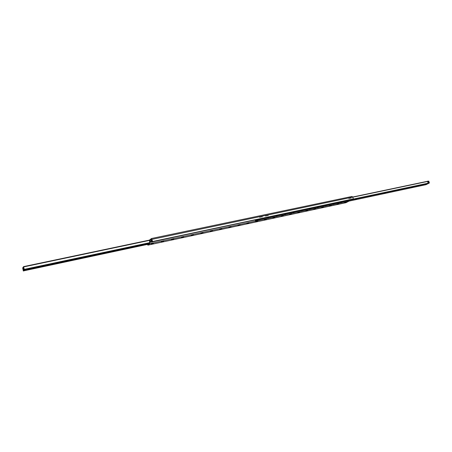 <?xml version="1.0" encoding="UTF-8"?>
<svg xmlns="http://www.w3.org/2000/svg" width="452" height="452" viewBox="0 0 452 452"><rect width="100%" height="100%" fill="white"/><g stroke="black" fill="none" stroke-linecap="round" stroke-linejoin="round"><path stroke-width="0.68" d="M268.019 215.711L267.731 215.231M268.087 215.706L267.9 215.095L268.087 215.706M265.838 216.169L265.55 215.689M265.906 216.169L265.719 215.553L265.906 216.169M266.895 215.881L266.68 215.519M266.979 215.881L266.827 215.378L266.979 215.881M262.12 216.96L261.827 216.474M262.183 216.954L261.996 216.338L262.183 216.954M259.917 217.423L259.623 216.937M259.979 217.418L259.793 216.802L259.979 217.418M260.985 217.135L260.764 216.762M261.07 217.129L260.911 216.627L261.07 217.129M350.961 198.168L350.746 197.761M351.08 198.179L350.893 197.614L351.08 198.179M349.08 198.569L348.865 198.157M349.198 198.575L349.012 198.01L349.198 198.575M350.125 198.326L349.916 197.88L350.125 198.326M151.109 243.865L153.42 243.3C152.403 243.843 151.629 244.029 151.104 243.871L151.109 243.865M161.37 241.673L163.647 241.114L161.37 241.673M171.472 239.509L173.721 238.955L171.472 239.509M181.416 237.385L183.631 236.831L181.416 237.385M191.202 235.289L193.394 234.741L191.202 235.289M200.841 233.232L202.999 232.684L200.841 233.232M210.327 231.198L212.463 230.661L210.327 231.198M219.672 229.204L221.785 228.667L219.672 229.204M228.876 227.232L230.966 226.701L228.876 227.232M237.944 225.294L240.006 224.763L237.978 225.339M246.877 223.384L248.916 222.859L246.905 223.435M255.679 221.503L257.697 220.977L255.702 221.553M264.352 219.644L266.347 219.124L264.352 219.644M272.895 217.819L274.873 217.299L272.895 217.819M281.319 216.016L283.274 215.502L281.325 216.079M289.625 214.242L291.557 213.728L289.625 214.242M297.811 212.491L299.721 211.982L297.811 212.491M305.88 210.762L307.772 210.259L305.88 210.762M313.835 209.061L315.711 208.558L313.835 209.061M321.683 207.383L323.536 206.886L321.683 207.383M329.423 205.728L331.259 205.231L329.423 205.728M337.051 204.095L338.87 203.603L337.051 204.095M344.582 202.49L346.385 201.993L344.582 202.49M147.567 244.385L147.781 244.6L149.708 243.125L149.488 240.057L151.482 238.515L152.669 241.509L151.567 239.085L149.635 240.588L149.861 243.662L147.9 245.142L147.358 244.425M152.488 241.645L353.323 198.908L352.735 197.106L352.006 196.45L151.556 238.52M353.323 198.908L152.669 241.509M345.938 202.682L349.08 201.106M255.431 219.802L255.821 220.316L257.295 219.384M426.089 184.388L426.637 184.241L426.089 184.388M257.725 220.09L258.403 219.921L257.725 220.09M259.962 219.678L258.917 219.966M268.669 217.824L267.629 218.113M277.251 215.994L276.217 216.282M285.63 214.214L284.687 214.48L285.63 214.214M285.692 214.163L284.681 214.48M293.964 212.44L293.026 212.7L293.964 212.44M294.026 212.389L293.026 212.7M302.179 210.688L301.247 210.948L302.179 210.688M302.241 210.638L301.247 210.948M310.354 208.931L309.354 209.225M318.338 207.231L317.344 207.519M326.124 205.587L325.225 205.841L326.124 205.587M326.197 205.53L325.225 205.841M333.977 203.897L332.994 204.185M341.633 202.264L340.655 202.558M349.181 200.654L348.209 200.948M356.634 199.066L355.667 199.36M363.877 197.541L363.024 197.79L363.877 197.541M363.979 197.501L363.018 197.79M371.126 195.998L370.273 196.241L371.126 195.998M371.228 195.953L370.273 196.247M378.273 194.473L377.431 194.716L378.273 194.473M378.364 194.416L377.431 194.722M385.426 192.908L384.494 193.213M384.59 193.151L385.437 192.925L384.59 193.151M392.404 191.439L391.46 191.733M399.274 189.976L398.342 190.264M406.049 188.512L405.128 188.817M412.738 187.088L411.828 187.394M419.354 185.676L418.445 185.981M425.88 184.28L424.976 184.591M257.928 219.593L259.058 219.344L257.928 219.593L257.804 219.276L257.776 219.757L255.583 221.068L255.086 219.875M426.021 184.676L428.937 183.224M24.12 268.742L23.453 268.578L23.933 268.228M23.029 268.29L23.476 270.901L22.741 267.81L23.617 266.607L24.312 269.776L23.645 267.448L23.029 268.29L23.888 268.109M23.453 268.578L23.058 268.641M24.058 268.528L23.628 268.302M24.38 269.765L23.724 269.838L24.238 269.482M24.261 269.674L23.741 269.618M150.962 239.56L151.46 241.374L150.539 242.086L150.036 240.441L150.962 239.56L151.855 239.374L150.968 239.554M149.284 243.159L148.403 244.131L148.245 243.379M261.951 216.508L262.087 216.954L261.951 216.508M259.375 219.05L262.742 218.231M262.471 218.389L262.827 218.214M262.493 218.469L262.844 218.259M24.097 270.047L23.724 269.81M23.724 269.838L23.922 269.601L24.12 270.042M23.945 268.85L23.436 268.511M23.606 268.313L24.063 268.793M23.329 271.002L22.69 267.979L23.329 271.002L24.945 270.584M428.473 181.467L428.615 181.794L428.473 181.467M428.728 182.218L428.942 182.715L428.728 182.218M428.79 181.133L427.473 181.303L428.225 183.376L429.4 182.913L428.79 181.133L427.761 181.167M428.225 183.376L429.072 183.19M428.264 183.359L429.4 182.913M428.592 183.083L427.982 181.303M259.058 219.344L259.295 218.994M257.956 219.576L259.312 219.045M345.509 202.236L345.068 202.411L345.531 202.315M344.684 202.468L346.255 202.055L344.684 202.468M337.994 203.846L337.548 204.022L338.017 203.92M337.152 204.078L338.746 203.66L337.152 204.078M330.378 205.474L329.926 205.654L330.401 205.547M329.525 205.705L331.13 205.293L329.525 205.705M322.655 207.123L322.197 207.304L322.683 207.202M321.79 207.361L323.406 206.943L321.79 207.361M314.829 208.796L314.36 208.982L314.852 208.875M313.942 209.039L315.581 208.621L313.942 209.039M306.885 210.491L306.411 210.683L306.914 210.575M305.987 210.739L307.642 210.321L305.987 210.739M298.834 212.214L298.354 212.406L298.857 212.299M297.919 212.468L299.591 212.044L297.919 212.468M290.664 213.96L290.178 214.152L290.692 214.045M289.738 214.22L291.421 213.79L289.738 214.22M282.381 215.734L282.059 215.92M282.054 215.83L282.404 215.813M273.974 217.531L273.652 217.717M273.641 217.627L274.002 217.615M273.014 217.796L274.737 217.367L273.014 217.796M265.448 219.35L265.121 219.542M265.098 219.457L265.471 219.435M264.465 219.621L266.205 219.192L264.465 219.621M256.437 221.31L256.792 221.203L256.465 221.395M248.012 223.079L247.481 223.282L248.035 223.169M239.097 224.989L238.566 225.192L239.125 225.073M230.051 226.921L229.509 227.13L230.079 227.006M229 227.209L230.819 226.768L229 227.209M220.87 228.887L220.316 229.096L220.892 228.972M219.796 229.175L221.638 228.729L219.796 229.175M211.547 230.882L210.982 231.091L211.57 230.966M210.457 231.175L212.316 230.729L210.457 231.175M202.078 232.91L201.507 233.119L202.1 232.995M200.965 233.204L202.852 232.752L200.965 233.204M192.467 234.967L191.885 235.176L192.49 235.046M191.332 235.26L193.241 234.814L191.332 235.26M182.698 237.051L182.111 237.266L182.727 237.136M181.546 237.356L183.484 236.904L181.546 237.356M172.783 239.176L172.184 239.39L172.805 239.261M171.607 239.481L173.568 239.023L171.607 239.481M162.709 241.328L162.098 241.549L162.731 241.413M161.511 241.639L163.494 241.182L161.511 241.639M152.471 243.521L151.849 243.741L152.493 243.605M151.25 243.837L153.262 243.374L151.25 243.837M258.295 219.909L257.776 220.062M426.502 184.246L426.123 184.376M148.137 243.402L148.262 243.837M256.064 219.779L256.973 219.587M255.634 219.762L255.968 220.084M151.787 242.159L152.827 241.792L151.787 242.159L151.674 241.758L152.437 241.447M151.934 241.554L152.047 241.956M257.261 219.412L152.827 241.792M352.735 197.106L152.07 239.351M150.053 240.504L149.635 240.588M150.448 241.08L149.612 241.261M255.114 219.971L152.804 241.713M151.725 241.939L149.906 242.328M349.034 201.134L149.861 243.662M346.125 202.643L147.957 245.114M428.835 183.359L257.776 219.757M428.129 183.184L263.019 218.259M426.083 184.665L255.612 221.056M427.536 181.275L352.707 197.021L427.547 181.269M427.524 181.461L352.769 197.208M23.781 268.861L23.137 268.996M24.222 269.347L23.199 269.561M23.538 268.725L23.103 268.816M23.617 266.607L149.448 240.097L23.634 266.607M149.346 240.413L23.753 266.9M149.776 242.651L24.351 269.33M149.776 242.984L24.38 269.686M149.759 243.052L24.312 269.776L149.759 243.057M148.2 243.617L23.368 270.234M148.307 243.95L23.515 270.59M148.403 244.131L23.549 270.804M148.279 244.227L23.481 270.895L148.267 244.233M151.889 239.481L151.041 239.662M151.945 239.684L151.098 239.859M151.968 239.763L151.109 239.944M152.098 240.221L151.132 240.43M152.121 240.3L151.104 240.515L152.121 240.3M151.188 240.763L152.188 240.549L151.211 240.769M152.2 240.594L151.234 240.797M152.296 240.95L151.437 241.136M152.364 241.182L151.46 241.374M151.697 241.837L150.544 242.08L151.697 241.837M149.606 243.21L149.313 243.272M255.939 220.101L256.222 220.039M255.77 219.768L257.165 219.469M352.006 196.45L151.482 238.515M346.034 202.677L147.9 245.142M426.055 184.676L255.583 221.068M257.256 219.418L152.776 241.605M255.911 220.113L256.205 220.051"/></g></svg>
